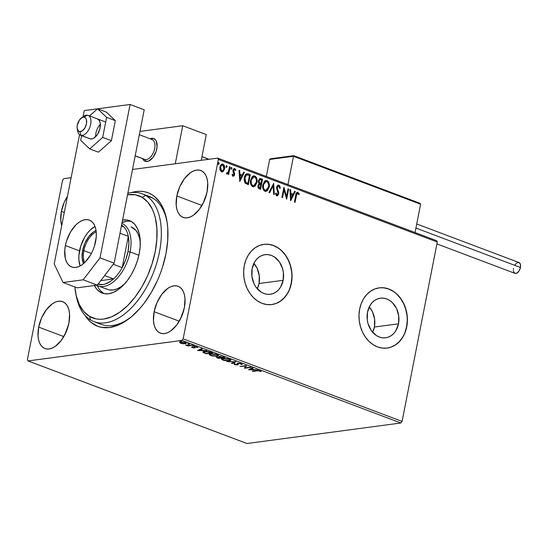 <?xml version="1.0" encoding="UTF-8"?>
<svg xmlns="http://www.w3.org/2000/svg" width="548" height="548" viewBox="0 0 548 548"><rect width="100%" height="100%" fill="white"/><g stroke="black" fill="none" stroke-linecap="round" stroke-linejoin="round"><path stroke-width="0.82" d="M97.702 322.69A68.329 38.257 -69.3 0 0 130.623 317.436A68.329 38.257 110.7 0 1 101.113 324.334A68.329 38.257 110.7 0 1 97.702 322.69M165.941 253.779A71.363 39.963 110.7 0 1 129.581 318.265A71.363 39.963 110.7 0 1 85.002 315.347L87.858 319.251L90.81 322.197L97.613 326.259L101.394 327.334L109.538 327.519L118.19 325.094L122.608 322.923L131.41 316.785L139.884 308.442L143.891 303.544L151.269 292.522L157.557 280.24L160.215 273.767L162.509 267.157L165.941 253.779L167.715 240.62L167.763 228.194L167.14 222.399L164.626 211.939L160.509 203.308L154.94 196.842L151.68 194.499L148.145 192.78L144.364 191.704L140.377 191.286L136.219 191.519L131.315 192.588A71.363 39.963 110.7 0 1 166.708 219.837A71.363 39.963 110.7 0 1 165.941 253.779M257.3 288.775A19.981 15.851 82.4 0 0 259.04 283.528L283.152 280.309A19.981 15.851 -97.6 0 1 270.301 294.276A19.981 15.851 -97.6 0 1 252.176 268.623L254.779 261.786L256.861 259.033L259.348 256.875L262.163 255.389L265.184 254.642L268.308 254.656L271.397 255.43L274.349 256.937L279.377 261.882L282.617 268.746L283.405 272.582L283.152 280.309L280.542 287.152L278.466 289.906L275.973 292.063L273.164 293.55L270.137 294.297L267.02 294.283L263.924 293.509L260.978 292.002L255.95 287.056L254.066 283.802L251.922 276.356L252.176 268.623A19.981 15.851 -97.6 0 1 265.02 254.662A19.981 15.851 -97.6 0 1 283.152 280.309L259.04 283.528A19.981 15.851 82.4 0 0 253.909 263.376L257.142 268.356L259.286 275.795L259.04 283.528L257.3 288.775M372.647 332.294A19.981 15.851 82.4 0 0 374.387 327.04L398.499 323.827A19.981 15.851 -97.6 0 1 385.655 337.787A19.981 15.851 -97.6 0 1 367.523 312.141L370.133 305.298L372.208 302.544L374.702 300.386L377.51 298.907L380.538 298.153L383.655 298.167L386.744 298.941L389.697 300.448L392.389 302.626L396.608 308.654L398.752 316.093L398.499 323.827L395.896 330.67L393.813 333.424L391.32 335.582L388.511 337.061L385.491 337.808L382.367 337.801L379.278 337.027L376.325 335.52L371.297 330.567L368.057 323.704L367.27 319.874L367.523 312.141A19.981 15.851 -97.6 0 1 380.374 298.181A19.981 15.851 -97.6 0 1 398.499 323.827L374.387 327.04A19.981 15.851 82.4 0 0 369.263 306.894L372.489 311.867L374.64 319.313L374.387 327.04L372.647 332.294M387.114 348.069A30.366 24.091 82.4 0 0 406.554 326.861L406.732 326.841A30.366 24.091 -97.6 0 1 387.21 348.062A30.366 24.091 -97.6 0 1 359.652 309.079L359.002 314.894L359.276 320.827L360.468 326.649L362.536 332.143L365.4 337.089L368.941 341.294L373.037 344.61L377.517 346.898L382.216 348.069L386.957 348.09L391.553 346.953L395.827 344.699L399.615 341.418L402.773 337.239L405.178 332.314L406.732 326.841L407.39 321.025L407.116 315.093L405.924 309.264L403.855 303.777L400.992 298.831L397.451 294.625L393.354 291.31L388.875 289.022L384.169 287.844L379.428 287.823L374.839 288.967L370.564 291.221L366.776 294.502L363.619 298.681L361.214 303.606L359.652 309.079A30.366 24.091 -97.6 0 1 379.182 287.858A30.366 24.091 -97.6 0 1 406.732 326.841L406.554 326.861A30.366 24.091 82.4 0 0 379.086 287.871M271.767 304.558A30.366 24.091 82.4 0 0 291.2 283.35L291.385 283.323A30.366 24.091 -97.6 0 1 271.863 304.544A30.366 24.091 -97.6 0 1 244.305 265.561L243.648 271.376L243.922 277.315L245.12 283.138L247.182 288.625L250.046 293.57L253.594 297.783L257.683 301.092L262.17 303.38L266.869 304.558L271.609 304.578L276.206 303.441L280.48 301.188L284.268 297.906L287.419 293.721L289.824 288.803L291.385 283.323L292.043 277.507L291.769 271.575L290.57 265.753L288.508 260.266L285.645 255.32L282.097 251.107L278.007 247.799L273.521 245.511L268.821 244.333L264.081 244.312L259.485 245.449L255.217 247.703L251.429 250.984L248.271 255.169L245.867 260.088L244.305 265.561A30.366 24.091 -97.6 0 1 263.835 244.346A30.366 24.091 -97.6 0 1 291.385 283.323L291.2 283.35A30.366 24.091 82.4 0 0 263.739 244.353M61.39 211.357L64.294 212.453L61.39 211.357L60.753 220.344L61.712 225.625A25.05 14.029 110.7 0 1 61.39 211.357A25.05 14.029 110.7 0 1 67.479 196.239L64.335 202.068L61.39 211.357M154.125 311.709L179.264 321.197L154.125 311.709L153.488 320.696L154.07 324.635L155.242 328.005L156.954 330.663L159.132 332.526L161.701 333.506L164.558 333.568L167.599 332.718L170.702 330.978L176.62 325.149L181.415 316.97L184.361 307.681A25.05 14.029 110.7 0 1 160.4 333.136A25.05 14.029 110.7 0 1 154.125 311.709A25.05 14.029 110.7 0 1 178.086 286.255A25.05 14.029 110.7 0 1 184.361 307.681L185.005 298.701L184.416 294.756L183.244 291.392L181.539 288.728L179.354 286.871L176.785 285.892L173.928 285.823L170.887 286.673L167.784 288.412L161.866 294.242L157.071 302.421L154.125 311.709M176.833 195.965L201.972 205.445L176.833 195.965L176.196 204.945L176.778 208.891L177.949 212.254L179.662 214.919L181.84 216.775L184.409 217.755L187.272 217.823L190.307 216.967L193.41 215.234L199.328 209.405L204.13 201.226L207.069 191.93A25.05 14.029 110.7 0 1 183.107 217.392A25.05 14.029 110.7 0 1 176.833 195.965A25.05 14.029 110.7 0 1 200.794 170.51A25.05 14.029 110.7 0 1 207.069 191.93L207.713 182.95L207.123 179.011L205.952 175.641L204.246 172.983L202.068 171.12L199.493 170.14L196.636 170.079L193.595 170.928L190.492 172.668L184.573 178.497L179.778 186.676L176.833 195.965M38.682 327.108L63.821 336.588L38.682 327.108L38.045 336.088L38.627 340.027L39.799 343.397L41.511 346.062L43.689 347.918L46.258 348.898L49.115 348.966L52.156 348.11L55.259 346.377L61.177 340.548L65.979 332.362L68.918 323.073A25.05 14.029 110.7 0 1 44.957 348.528A25.05 14.029 110.7 0 1 38.682 327.108A25.05 14.029 110.7 0 1 62.643 301.647A25.05 14.029 110.7 0 1 68.918 323.073L69.562 314.093L68.973 310.154L67.801 306.784L66.096 304.119L63.911 302.263L61.342 301.284L58.485 301.215L55.444 302.071L52.341 303.804L46.422 309.634L41.627 317.819L38.682 327.108M94.372 285.549L94.372 285.549A38.716 21.68 110.7 0 0 100.202 292.146L103.736 293.475A38.716 21.68 -69.3 0 0 103.969 293.612L100.202 292.146L96.832 289.282L94.188 285.166M246.963 443.524L28.03 360.933L181.957 340.411L400.883 422.994L246.963 443.524L400.883 422.994L181.957 340.411L28.03 360.933L27.4 359.611L62.595 180.203L27.4 359.611L28.03 360.933L246.963 443.524M183.011 343.781L185.984 343.63L186.176 343.007L185.382 342.596L181.607 341.979L179.593 342.493L180.532 343.24L183.011 343.781L186.334 343.315L185.382 342.596L180.641 342.041L179.593 342.493L180.532 343.24L183.011 343.781M192.485 345.315L185.656 345.089L187.793 345.939L192.485 345.315L185.656 345.089L187.793 345.939L192.485 345.315M197.739 347.583L197.068 347L194.382 346.679L193.862 346.857L193.882 347.665L191.547 347.055L193.622 347.918L194.978 347.781L194.739 347.035L195.184 346.905L197.739 347.583L196.739 346.891L194.636 346.651L193.862 346.857L193.882 347.665L191.547 347.055L192.108 347.61L192.197 347.131L192.108 347.61L194.54 347.898L195.061 347.727L195.04 346.918L197.753 347.528M210.74 352.206L206.897 351.371L203.404 351.665L202.924 352.131L203.267 352.542L206.247 353.782L212.658 352.926L210.74 352.206L204.459 351.432C203.048 351.569 202.65 351.939 203.267 352.542L206.247 353.782L212.658 352.926L210.747 352.206M224.913 357.549L220.269 356.392L218.899 356.611L219.159 357.145L216.323 357.365L218.494 358.406L224.913 357.549L219.501 356.433L219.159 357.145L216.33 357.337L218.494 358.406L224.913 357.549M236.003 361.735L226.845 361.55L234.4 361.92L231.537 363.324L232.229 363.584L236.003 361.735L226.845 361.55L234.4 361.92L231.537 363.324L232.229 363.584L236.003 361.735M250.368 367.153L245.593 367.79L246.251 365.598L239.832 366.454L245.251 366.057L244.586 368.242L251.005 367.393L245.593 367.79L246.251 365.598L239.832 366.454L245.251 366.057L244.586 368.242L251.005 367.393L250.368 367.153M257.197 370.825L258.964 370.756L261.197 371.53L260.382 370.845L258.218 370.448L252.299 371.154L257.265 370.503L261.197 371.53L260.382 370.845L256.628 370.578L252.299 371.154L252.936 371.393L257.197 370.825M248.6 369.763L257.656 369.9L254.066 369.599L251.751 368.722L252.957 368.126L252.272 367.866L248.6 369.763L257.656 369.9L254.066 369.599L251.751 368.722L252.957 368.126L252.272 367.866L248.6 369.763M241.969 363.982L241.839 364.564L241.394 363.68L237.914 363.255L237.181 363.564L237.332 364.516L236.585 364.708L234.099 363.817L234.352 364.454L236.229 364.92L238.14 364.749L238.085 363.714L238.544 363.495L240.51 363.694L241.839 364.564L241.928 363.947L237.914 363.255L236.914 364.687L233.989 364.03L234.099 363.447M229.338 360.837L230.605 360.461L230.578 359.769L227.769 358.714L223.269 358.419L221.515 359.269L224.269 360.536L228.379 360.92L230.776 360.207L229.502 359.193L222.968 358.454L221.502 359.091L222.81 360.111L229.338 360.837M217.083 356.221L218.515 355.405L215.515 354.09L211.014 353.796L209.261 354.652L211.734 355.851L216.467 356.282L218.522 355.584L217.248 354.577L210.713 353.83L209.247 354.467L210.555 355.494L217.083 356.221M197.691 350.556L206.74 350.693L203.15 350.391L200.835 349.514L202.048 348.925L201.356 348.665L197.581 350.514L206.74 350.693L203.15 350.391L200.835 349.514L202.048 348.925L201.356 348.665L197.691 350.556M194.04 346.131L192.759 345.829L194.04 345.863M189.176 344.302L187.896 343.993L189.183 344.028M181.258 341.308L179.977 341.007L181.265 341.041M436.653 240.695L217.72 158.105L132.513 169.469L217.72 158.105L218.357 159.434L437.283 242.017L402.081 421.426L183.155 338.842L218.357 159.434L183.155 338.842L181.957 340.411L183.155 338.842L402.081 421.426L400.883 422.994L402.081 421.426L437.283 242.017L218.357 159.434L217.72 158.105L436.653 240.695L437.283 242.017L436.653 240.695M71.124 177.655L63.801 178.634L71.124 177.655M222.009 164.078L222.988 164.147L222.193 164.044L219.919 167.078L220.015 169.942L221.481 171.805L222.262 171.908L223.639 170.99L224.687 167.476L224.317 165.585L223.118 164.201L221.899 164.112L220.481 165.482L219.858 167.435L219.926 169.592L221.358 171.75L222.529 171.846L223.433 171.229L222.077 171.921M226.934 173.86L228.276 173.058L227.906 173.106L228.276 173.058L228.057 174.148L228.694 174.387L230.146 166.989L229.509 166.75L228.331 171.976L226.502 173.428L227.331 173.887L228.276 173.058L228.057 174.148L228.694 174.387L230.146 166.989L229.776 167.037L228.358 174.264L229.776 167.037L230.146 166.989L229.509 166.75L228.427 171.736L226.502 173.428L227.249 173.901M232.174 174.216L233.201 175.25L232.537 174.168L232.044 174.661L233.058 176.175L234.297 175.627L234.667 173.469L233.564 170.394L234.393 169.455L235.284 170.599L235.784 170.051L235.38 169.133L234.058 168.531L232.962 170.003L232.948 171.599L234.003 174.483L233.338 175.278L232.537 174.168L232.044 174.661L232.701 175.935L233.489 176.23M248.408 173.874L246.566 173.757L245.394 174.791L244.49 176.744L244.079 179.641L244.977 182.888L248.333 184.724L250.32 174.6L246.97 173.648L244.285 177.621L245.196 183.148L248.333 184.724L250.32 174.6L249.957 174.648L248.004 184.601L249.957 174.648L248.408 173.874M262.574 179.223L259.848 178.579L258.416 180.737L258.43 182.416L259.211 183.82L258.177 185.094L257.992 187.204L258.663 188.485L260.588 189.348L262.574 179.223L262.204 179.271L260.252 189.224L262.204 179.271L262.574 179.223L260.156 178.497L258.416 180.737L259.211 183.82L258.019 185.683C257.718 187.286 258.183 188.361 259.423 188.909L260.588 189.348L262.574 179.223M273.664 183.402L268.931 192.499L269.623 192.759L273.13 185.827L273.63 194.266L274.322 194.526L273.664 183.402L268.931 192.499L269.623 192.759L273.13 185.827L273.63 194.266L274.322 194.526L273.664 183.402M288.029 188.827L286.556 196.362L283.912 187.272L281.925 197.396L282.556 197.636L284.042 190.081L286.679 199.191L288.666 189.06L288.029 188.827L286.556 196.362L283.912 187.272L281.925 197.396L282.556 197.636L284.042 190.081L286.679 199.191L288.666 189.06L288.029 188.827M297.194 192.245L297.934 192.28C296.571 192.334 295.838 193.328 295.728 195.259L294.386 202.102L295.023 202.342L296.886 193.725L297.845 193.376L298.783 194.698L299.263 194.04L297.934 192.28L297.009 192.327L296.338 193.081L294.386 202.102L295.023 202.342L296.345 195.602L295.975 195.65L294.694 202.212L295.975 195.65L297.735 193.321L298.783 194.698L299.263 194.04L297.372 192.204M290.693 200.705L295.317 191.574L294.632 191.314L293.146 194.239L290.83 193.369L290.625 189.8L289.933 189.54L290.584 200.664L295.317 191.574L294.632 191.314L293.146 194.239L290.83 193.369L290.625 189.8L289.933 189.54L290.693 200.705M278.418 186.224L276.932 187.505L278.781 186.169L279.74 188.348L280.357 188.026L279.994 188.08L279.322 185.779L278.179 185.08L278.939 185.114L277.185 185.895L276.589 188.176L278.131 193.56L277.733 194.533L277.021 194.711L276.171 192.999L275.555 193.43L275.945 194.807L276.671 195.684L277.494 195.766L278.747 193.937L278.726 192.273L277.267 188.259L277.658 186.587L278.905 186.231L279.74 188.348L280.357 188.026L279.562 185.566L278.576 185.162L279.994 188.08L280.357 188.026L278.939 185.114L277.987 185.094M265.842 180.532L267.054 180.628L266.027 180.504L262.848 184.765C262.232 187.676 262.951 189.848 265.013 191.3L265.992 191.416L269.274 186.649L268.794 182.47L267.76 181.032L266.677 180.525L265.547 180.628L264.287 181.573L262.711 185.697L263.239 189.45L265.198 191.362L267.493 190.622L269.191 187.108L265.801 191.43M253.587 175.915L254.799 176.011L253.772 175.881L250.594 180.141C249.977 183.053 250.703 185.224 252.758 186.676L253.738 186.793L257.019 182.025L256.539 177.847L255.505 176.408L254.423 175.901L253.292 176.004L252.032 176.949L250.457 181.08L250.984 184.834L252.943 186.738L255.238 185.998L256.944 182.484L253.553 186.806M239.777 181.498L244.408 172.367L243.716 172.106L242.23 175.031L239.921 174.161L239.709 170.592L239.017 170.332L239.777 181.498L244.408 172.367L243.716 172.106L242.23 175.031L239.921 174.161L239.709 170.592L239.017 170.332L239.777 181.498M231.194 169.161L231.667 168.359L231.283 167.462L232.01 168.455L231.304 167.462L230.955 168.058L231.318 169.106L232.03 168.311L231.53 167.393L230.975 168.668L231.441 169.127L231.975 168.606L230.955 169.154M226.338 167.325L226.81 166.524L226.427 165.633L227.153 166.626L226.447 165.626L226.098 166.229L226.461 167.27L227.173 166.476L226.667 165.558L226.119 166.832L226.584 167.298L227.119 166.77L226.091 167.318M218.412 164.338L218.885 163.537L218.501 162.64L219.227 163.64L218.522 162.64L218.173 163.236L218.536 164.284L219.255 163.489L218.748 162.571L218.193 163.845L218.659 164.304L219.193 163.784L218.173 164.332M62.595 180.203L63.801 178.634L62.595 180.203M75.713 293.159A65.287 36.558 110.7 0 1 74.857 286.953L76.288 295.831L79.344 304.599L83.803 311.531L89.488 316.36A65.287 36.558 110.7 0 1 75.713 293.159L76.199 295.735A68.329 38.257 -69.3 0 0 90.619 320.018L89.488 316.36L96.188 318.909L99.839 319.285L103.647 319.066L111.566 316.833L119.649 312.298L127.588 305.633L135.075 297.091L141.822 287.001L147.563 275.754L152.091 263.787L155.221 251.546L156.838 239.51L156.879 228.146L155.344 217.878L154.002 213.288L152.289 209.11L147.83 202.178L142.138 197.349L135.438 194.807L127.561 194.704A65.287 36.558 110.7 0 1 142.138 197.349L145.72 195.472A68.329 38.257 -69.3 0 0 127.848 193.225A68.329 38.257 110.7 0 1 142.288 193.814L149.351 196.479A68.329 38.257 110.7 0 1 166.948 221.152A68.329 38.257 -69.3 0 0 145.7 195.458M68.199 326.129A25.05 14.029 -69.3 0 0 65.294 333.821L68.199 326.122M206.349 194.985A25.05 14.029 -69.3 0 0 203.445 202.685L206.349 194.985M183.642 310.73A25.05 14.029 -69.3 0 0 180.737 318.429L183.642 310.73M289.645 288.823L291.2 283.35L291.858 277.535M291.584 271.603L290.392 265.773L288.323 260.286L285.46 255.341L281.919 251.135M277.822 247.819L273.342 245.531L268.636 244.353M276.021 303.462L280.295 301.208L284.083 297.927L287.241 293.749M404.993 332.341L406.554 326.861L407.205 321.046M406.931 315.114L405.739 309.291L403.671 303.804L400.814 298.859L397.266 294.646M393.169 291.337L388.69 289.049L383.99 287.871M391.368 346.98L395.642 344.726L399.43 341.445L402.588 337.26M297.934 192.28L299.263 194.04L298.646 194.43L298.379 193.026L297.098 192.245M297.283 193.348L297.735 193.321M297.372 193.369L295.975 195.65L297.043 193.348M289.947 189.731L290.625 189.8L290.255 189.848L290.467 193.417L293.146 194.239L290.467 193.417L289.947 189.731M294.55 191.471L295.317 191.574L290.563 200.28L294.954 191.622L294.55 191.471M290.536 194.554L290.755 198.294L291.118 198.246L290.899 194.506L290.536 194.554L290.755 198.294L291.118 198.246L290.899 194.506L292.673 195.177L291.118 198.246L292.673 195.177L290.536 194.554M287.995 188.998L288.666 189.06L288.296 189.115L286.419 198.691L287.995 188.998M283.672 190.135L284.042 190.081L283.672 190.135L282.227 197.513L283.672 190.135M283.809 187.8L286.186 196.41L286.556 196.362L286.186 196.41L283.809 187.8M278.192 186.169L278.781 186.169M277.309 188.526L277.295 187.457L276.939 188.574L277.309 188.526L276.939 188.574L277.672 190.588L278.041 190.54L277.309 188.526M278.726 192.273L277.672 190.588L278.726 192.273L278.357 192.321L278.377 193.985L278.747 193.937L278.726 192.273M278.939 185.114C277.733 184.991 276.973 185.683 276.665 187.204L278.103 193.745L276.658 194.759L275.918 193.554L277.021 194.711L276.171 192.999L275.555 193.43L276.809 195.746L277.295 195.807M276.809 195.746L278.377 193.985L276.445 195.794M277.363 194.581L277.021 194.711M276.788 195.869L277.72 195.424M278.137 194.773L278.398 192.533L276.884 188.039L277.905 186.19M277.288 186.635L277.665 186.293M273.322 183.833L273.938 194.389L273.322 183.833M272.767 185.882L269.335 192.649L272.767 185.882M269.191 187.108C269.787 184.238 269.075 182.08 267.054 180.628L266.684 180.682C268.712 182.128 269.424 184.286 268.828 187.156L269.191 187.108M265.705 191.451L267.123 190.67L268.136 189.245L269.006 185.293L267.986 181.717L266.684 180.682L265.184 180.676M266.307 180.573L265.924 180.532M265.732 190.362L264.259 189.964L263.17 188.08L263.115 185.06L264.259 182.47M264.526 182.196L265.89 181.614M265.855 181.614L263.115 185.06L266.033 181.58L266.869 181.676C268.479 182.847 269.041 184.58 268.561 186.875L265.938 190.341L265.191 190.245C263.567 189.06 262.999 187.313 263.478 185.005L263.115 185.06C262.629 187.361 263.198 189.108 264.821 190.293L265.766 190.355M259.978 178.532L262.204 179.271L259.69 178.559M259.958 179.628L258.683 181.032L259.053 180.977L258.683 181.032L259.327 183.217L260.314 183.717L260.677 183.662L259.69 183.162L259.053 180.977L260.129 179.58L261.739 180.018L260.629 183.833L259.225 183.121L258.656 181.936L258.944 180.313L260.005 179.628M259.492 184.594L258.286 185.95L259.499 187.82L258.656 185.902L259.656 184.553L260.793 184.827L260.156 188.074L258.348 187.149L258.327 185.772L258.93 184.758M260.663 183.662L259.492 182.97L258.999 181.58L259.307 180.265L260.375 179.58L261.739 180.018L260.999 183.786L260.677 183.662M259.499 187.82L258.711 187.101L258.608 186.204L259.094 184.895L259.868 184.546L260.793 184.827L260.156 188.074L259.499 187.82M256.944 182.484C257.539 179.614 256.82 177.456 254.799 176.011L254.43 176.059C256.457 177.504 257.17 179.662 256.574 182.532L256.944 182.484M253.45 186.827L254.875 186.046L255.882 184.621L256.752 180.669L255.731 177.093L254.43 176.059L252.929 176.052M254.053 175.949L253.676 175.915M250.751 181.176L251.607 178.401L253.642 176.99M253.484 185.738L252.423 185.614L251.532 184.813L250.717 181.936M253.601 176.99L250.861 180.436L253.779 176.956L254.615 177.052C256.224 178.223 256.786 179.956 256.306 182.251L253.683 185.717L252.936 185.628C251.313 184.436 250.744 182.69 251.231 180.388L250.861 180.436C250.374 182.737 250.943 184.484 252.566 185.676L253.512 185.731M246.792 173.682L248.039 173.922L246.559 173.702M247.306 173.716L246.929 173.682M247.538 183.498L245.353 182.368L244.435 180.271L244.983 176.456L246.689 174.805L244.552 177.908L245.353 182.368L247.538 183.498M245.004 181.936L244.73 181.422M249.484 175.401L247.901 183.45L247.121 183.34L245.353 182.368L245.723 182.32L244.915 177.86L244.552 177.908L246.689 174.805L249.484 175.401L247.901 183.45L245.367 181.888L244.805 180.224L244.915 177.86L246.518 174.949L249.484 175.401M239.031 170.524L239.709 170.592L239.339 170.64L239.551 174.209L242.23 175.031L239.551 174.209L239.031 170.524M243.634 172.264L244.408 172.367L239.647 181.08L244.038 172.415L243.634 172.264M239.62 175.353L239.839 179.086L240.209 179.038L239.983 175.298L239.62 175.353L239.839 179.086L240.209 179.038L239.983 175.298L241.757 175.97L240.209 179.038L241.757 175.97L239.62 175.353M234.037 168.544L234.674 168.558L232.921 170.188L232.907 171.414L233.989 173.757L234.003 174.483L233.023 175.326M234.674 168.558L234.311 168.606L235.414 170.099L234.215 168.496M234.112 169.517L233.195 170.442L234.571 169.49L235.284 170.599L235.784 170.051L235.202 170.332L235.01 169.181L233.996 168.537M234.119 169.517L234.571 169.49M233.571 171.154L233.564 170.394L233.195 170.442L233.208 171.202L233.571 171.154L233.208 171.202L233.729 172.223L234.099 172.175L233.571 171.154M234.667 173.469L233.729 172.223L234.667 173.469L234.284 174.737L234.667 173.469M233.058 176.175L234.647 174.689L232.695 176.223M233.256 176.251L234.325 174.442L233.16 170.818L234.03 169.503M235.256 169.613L234.688 168.832M232.975 175.326L232.222 174.38M226.961 173.935L227.906 173.106L226.564 173.915M226.591 172.805L227.235 172.997M224.564 168.832C224.995 166.736 224.468 165.174 222.988 164.147L222.618 164.195C224.098 165.229 224.625 166.791 224.201 168.88L223.433 171.229L224.564 168.832M221.906 171.956L223.632 170.497L224.317 167.524L223.406 164.736L221.529 164.16M222.111 170.928L220.597 170.359L220.084 168.387L220.686 166.003L222.036 165.03M222.44 165.106C221.214 165.03 220.46 165.784 220.186 167.366L220.549 167.311C220.83 165.736 221.584 164.982 222.81 165.058L223.933 168.592C223.653 170.175 222.892 170.942 221.666 170.901L220.549 167.311L220.186 167.366L221.296 170.949L222.002 170.969M222.084 165.03L223.509 165.626L224.029 167.578L223.474 169.887L222.077 170.969L220.967 170.305L220.474 167.818L221.317 165.578L222.81 165.058M263.478 185.005L264.232 182.97L265.417 181.785L266.718 181.628L267.904 182.518L268.65 184.621L268.623 186.505L267.814 188.909L266.732 190.053L265.342 190.3L264.157 189.389L263.54 188.033L263.478 185.005M251.231 180.388L251.977 178.353L253.162 177.162L254.464 177.004L255.649 177.894L256.396 179.997L256.368 181.888L255.56 184.286L254.478 185.43L253.087 185.676L251.902 184.765L251.285 183.409L251.231 180.388M260.437 370.804L260.382 371.476L260.17 370.523M260.122 370.756L260.053 371.106L260.122 370.756M252.354 367.9L251.751 368.722L252.354 367.9M250.162 369.201L249.566 369.194L250.162 369.201M251.799 368.455L250.21 368.955L250.1 369.537L251.361 368.914L251.477 368.331L250.21 368.955L250.1 369.537L251.361 368.914L253.135 369.578L250.1 369.537L253.135 369.578L251.361 368.914L251.799 368.455M245.648 367.544L244.703 367.667L244.586 368.242L244.655 367.653L245.648 367.544M246.305 365.619L245.593 367.79L246.305 365.619M238.339 364.091L237.688 364.345L237.579 364.92L238.229 364.667L238.202 363.228L238.12 363.66L238.599 363.214L240.832 363.502L241.004 364.413L242.113 364.262M241.839 364.564L241.956 363.988L241.271 363.865L242.065 363.906M240.778 363.79L241.004 364.413M238.229 364.667L238.12 363.66M238.236 363.077L238.264 363.612M234.099 363.817L234.606 364.564L234.722 363.988L234.606 364.564L237.579 364.92L237.373 364.372M234.284 363.769L234.722 363.988L234.215 363.242M235.27 364.482L234.989 363.954M237.031 364.105L237.476 363.851L236.914 364.687M237.359 364.427L237.318 363.44M237.147 363.66L237.216 364.05M237.284 363.345L237.476 363.851M237.085 364.379L238.25 364.173M235.044 361.68L232.345 363.002L232.229 363.584L232.256 362.975L235.044 361.68M222.878 359.762L222.81 360.111L222.878 359.762M222.433 359.33L221.7 358.824M230.694 359.899L229.818 360.2M229.728 360.221L230.715 359.878M221.625 358.693L222.57 359.392M229.865 360.091L228.701 360.605L223.44 360.015L222.426 359.193L223.605 358.693L228.865 359.289L229.865 360.091L229.968 359.563M223.605 358.693L228.92 359.002L229.852 360.139L227.927 360.666L224.468 360.317L222.44 359.344L223.605 358.693M222.584 358.515L222.426 359.193M217.398 357.618L217.33 357.96L217.398 357.618M219.275 356.563L219.159 357.145L219.275 356.563M218.803 356.741L219.159 357.145M219.008 356.721L219.734 356.885M218.522 358.077L217.864 357.83L217.72 356.995L220.639 357.488L218.522 358.077L217.666 357.275L220.577 357.803L218.522 358.077M219.981 357.2L220.447 356.652L223.68 357.084L221.234 357.714L219.981 357.2L220.132 356.673L223.618 357.399L221.234 357.714L219.234 356.762M220.132 356.673L219.68 356.864M217.864 357.83L217.248 357.467L217.666 357.275M210.624 355.138L210.555 355.494L210.624 355.138M210.179 354.707L209.446 354.2M218.44 355.275L217.563 355.584M217.474 355.597L218.467 355.255M209.377 354.07L210.316 354.768M217.618 355.467L216.446 355.981L211.186 355.392L210.172 354.57L211.35 354.07L216.611 354.672L217.618 355.467L217.714 354.94M211.35 354.07L216.672 354.378L217.597 355.515L215.679 356.042L212.213 355.693L210.185 354.72L211.35 354.07M210.329 353.892L210.172 354.57M203.87 352.227L203.383 351.96L203.267 352.542L203.157 351.782M202.924 352.049L203.267 352.542M203.13 351.748L204.151 352.35M204.205 352.583L203.897 352.104L205.158 351.364L208.877 351.638L211.425 352.46L206.267 353.453L204.205 352.583L205.096 351.672L208.829 351.898L211.364 352.775L206.267 353.453L204.205 352.583L204.02 351.501M201.445 348.692L200.835 349.514L201.445 348.692M199.246 349.994L198.657 349.987L199.246 349.994M200.89 349.247L199.294 349.747L199.184 350.33L200.452 349.706L200.561 349.124L199.294 349.747L199.184 350.33L200.452 349.706L202.219 350.371L199.184 350.33L202.219 350.371L200.452 349.706L200.89 349.247M192.643 347.514L192.321 347.144M193.862 346.857L194.156 347.548M196.958 347.432L197.04 346.994M196.568 347.11L196.944 347.501M194.814 346.644L194.739 347.035L194.814 346.644M195.061 347.727L194.739 347.035M195.047 346.774L194.54 347.898L194.656 347.322L194.198 347.35M194.163 347.35L194.978 347.254M187.889 345.459L187.793 345.939L187.882 345.459M180.593 342.897L180.532 343.24L180.593 342.897M180.641 342.664L179.71 341.918M186.183 343.014L185.477 343.206M185.382 343.329L185.293 343.795L185.382 343.329M185.409 343.212L186.272 342.966M179.778 342.171L180.518 342.61M181.107 343.164L180.463 342.637L181.34 341.986L184.854 342.418L185.484 343.192L184.662 343.555L181.107 343.164L180.58 342.479L181.998 342.233L184.361 342.527L185.464 343.247L183.518 343.596L181.107 343.164M180.58 342.048L180.463 342.637M156.769 148.912A12.145 6.802 110.7 0 1 145.152 161.256A12.145 6.802 110.7 0 1 142.61 158.673L144.542 160.954L145.782 161.434L148.645 161.05L153.022 157.386L156.187 151.186L157.077 146.672L156.228 141.014L155.406 139.719L153.098 138.349L150.111 138.781A12.145 6.802 110.7 0 1 153.728 138.528A12.145 6.802 110.7 0 1 156.769 148.912M139.973 131.424L182.737 125.725L206.274 134.603L182.737 125.725L175.271 163.77L182.737 125.725L139.973 131.424M201.232 160.304L206.274 134.603L201.232 160.304M82.132 117.539A10.631 5.953 110.7 0 1 87.283 115.162L84.056 117.169A7.59 4.254 110.7 0 1 86.152 125.026A7.59 4.254 110.7 0 1 79.707 131.636L81.186 135.418A10.631 5.953 -69.3 0 0 90.215 126.17A10.631 5.953 -69.3 0 0 87.283 115.162A10.631 5.953 110.7 0 1 87.988 115.347A10.631 5.953 110.7 0 1 90.023 126.78A10.631 5.953 110.7 0 1 81.186 135.418L90.605 138.966L81.186 135.418A10.631 5.953 110.7 0 1 80.481 135.233A10.631 5.953 110.7 0 1 77.535 129.718M152.926 138.315L151.399 139.267L152.926 138.315A12.145 6.802 110.7 0 1 153.728 138.528A12.145 6.802 110.7 0 1 156.057 151.597A12.145 6.802 110.7 0 1 145.96 161.461A12.145 6.802 -69.3 0 0 156.283 150.892A12.145 6.802 -69.3 0 0 152.926 138.315A12.145 6.802 -69.3 0 0 150.111 138.781A12.145 6.802 110.7 0 1 152.926 138.315M151.31 139.322A10.631 5.953 110.7 0 1 154.248 150.323A10.631 5.953 110.7 0 1 145.22 159.571L145.96 161.461A12.145 6.802 110.7 0 1 145.152 161.256A12.145 6.802 110.7 0 1 142.61 158.673A12.145 6.802 -69.3 0 0 145.96 161.461L145.22 159.571A10.631 5.953 -69.3 0 0 154.05 150.94A10.631 5.953 -69.3 0 0 152.015 139.5L139.329 134.712M135.192 155.79L145.22 159.571L135.192 155.79M135.178 155.872L144.514 159.393A10.631 5.953 -69.3 0 0 145.22 159.571A10.631 5.953 110.7 0 1 143.864 159.064M84.056 117.169L82.255 117.478L79.535 119.861L77.261 125.197L77.117 127.896L78.234 130.842L79.707 131.636L82.447 130.767L84.995 127.746L86.495 123.608L86.44 119.731L85.529 117.957L84.056 117.169L87.283 115.162A10.631 5.953 -69.3 0 0 83.234 116.539L81.166 118.156A7.59 4.254 110.7 0 1 84.056 117.169M77.22 128.622L77.706 131.198A10.631 5.953 -69.3 0 0 81.186 135.418L79.707 131.636A7.59 4.254 110.7 0 1 77.22 128.622A7.59 4.254 110.7 0 1 81.166 118.156M271.089 158.776L269.664 159.447L266.328 176.442L269.664 159.447L293.488 156.276L287.933 184.594L293.488 156.276L420.604 204.226L415.048 232.544L420.604 204.226L419.987 203.308L293.653 155.762M270.15 158.893L269.664 159.447L293.564 155.968L420.604 204.226L419.987 203.308M201.952 156.646L208.932 159.276M436.907 243.915L514.935 273.349A5.768 3.233 -69.3 0 0 520.449 267.486L415.932 228.057L520.449 267.486A5.768 3.233 -69.3 0 0 519.004 262.554L416.733 223.974M517.346 262.65L519.299 262.698L520.463 264.513L520.449 267.486L519.264 270.623L517.305 272.856L515.236 273.438L513.743 272.171L513.339 270.486M513.346 269.479L513.49 268.417M514.675 265.287L516.634 263.054M97.229 118.841L99.133 120.286L100.202 123.04A10.631 5.953 110.7 0 1 97.448 134.459A10.631 5.953 110.7 0 1 89.899 138.788L80.481 135.233M111.388 140.685L102.682 137.397L106.613 117.354L115.32 120.635L111.388 140.685L98.428 152.18L89.714 148.892L98.428 152.18L111.388 140.685L115.32 120.635L106.613 117.354L97.585 108.792L106.291 112.08L115.32 120.635L106.291 112.08L97.585 108.792L89.536 115.929L97.585 108.792L106.613 117.354L102.682 137.397L111.388 140.685M81.604 135.657L80.693 140.336L89.714 148.892L102.682 137.397L89.714 148.892L80.693 140.336L81.604 135.657M97.4 118.895A10.631 5.953 110.7 0 1 100.202 123.04L99.921 128.65L97.53 134.329L93.831 138.158L92.516 138.774L90.071 138.85M100.346 124.286A10.631 5.953 -69.3 0 0 95.667 136.685M95.619 241.517A25.05 14.029 110.7 0 1 71.658 266.972A25.05 14.029 110.7 0 1 65.383 245.552L79.508 250.881A25.05 14.029 -69.3 0 0 80.111 265.958L78.871 259.862L78.885 255.498L80.714 246.182L84.659 237.277L87.248 233.407L90.125 230.133L95.016 226.44A25.05 14.029 -69.3 0 0 79.508 250.881L65.383 245.552L66.589 240.853L70.534 231.948L76.001 224.803L79.049 222.248L82.145 220.515L85.187 219.659L88.05 219.727L90.619 220.707L92.797 222.563L94.503 225.228L95.674 228.598L96.263 232.537L96.243 236.9L94.42 246.216L92.681 250.806L90.475 255.121L85.008 262.266L81.96 264.821L78.857 266.554L75.823 267.41L72.959 267.342L70.391 266.362L68.212 264.506L66.5 261.841L65.335 258.471L64.76 250.169L65.383 245.552A25.05 14.029 110.7 0 1 89.345 220.097A25.05 14.029 110.7 0 1 95.619 241.517M84.282 110.586L83.091 116.656L84.282 110.586L97.558 108.819L84.282 110.586M79.549 134.698L54.19 263.951L63.047 282.494L83.2 279.809L100.003 257.841L130.095 104.476L97.619 108.805L130.095 104.476L144.213 109.806L114.128 263.17L144.213 109.806L130.095 104.476L100.003 257.841L114.128 263.17L100.003 257.841L83.2 279.809L97.325 285.138L114.128 263.17L97.325 285.138L77.172 287.823L97.325 285.138L83.2 279.809L63.047 282.494L77.172 287.823L63.047 282.494L54.19 263.951L79.549 134.698M131.219 226.968L131.136 226.934A33.401 18.707 110.7 0 1 132.815 227.742A33.401 18.707 110.7 0 1 140.274 242.483L139.569 238.243L138.007 233.763L135.726 230.215L131.054 226.899M109.305 289.933L113.121 290.015L117.169 288.871L121.307 286.556L124.684 283.802A33.401 18.707 110.7 0 1 107.559 289.44A33.401 18.707 110.7 0 1 105.88 288.632M131.424 221.57A38.716 21.68 110.7 0 1 135.397 266.301A38.716 21.68 110.7 0 1 102.147 293.084A38.716 21.68 110.7 0 1 100.202 292.146L104.175 293.653L108.6 293.749L113.292 292.427L118.087 289.734L122.8 285.782L127.239 280.713L131.239 274.733L134.644 268.061L137.329 260.964L139.185 253.703L140.144 246.573L140.165 239.825L139.254 233.743L137.445 228.543L134.801 224.433L131.424 221.57L127.451 220.056L122.594 220.029A38.716 21.68 110.7 0 1 129.479 220.632A38.716 21.68 110.7 0 1 131.424 221.57M142.288 193.814A68.329 38.257 110.7 0 1 145.72 195.472L152.782 198.136L145.72 195.472A68.329 38.257 110.7 0 1 152.721 274.404A68.329 38.257 110.7 0 1 94.051 321.669A68.329 38.257 110.7 0 1 90.619 320.018A68.329 38.257 110.7 0 1 75.967 294.42M131.191 221.433A38.716 21.68 -69.3 0 0 122.101 222.522M97.715 286.501L97.277 285.522A38.716 21.68 -69.3 0 0 103.736 293.475L100.359 290.611M126.561 221.296L121.868 222.618M90.619 320.018A68.329 38.257 -69.3 0 0 151.399 277.521A68.329 38.257 -69.3 0 0 145.72 195.472L142.138 197.349A65.287 36.558 110.7 0 1 147.563 275.754A65.287 36.558 110.7 0 1 89.488 316.36L90.619 320.018M83.885 250.655A18.981 10.624 -69.3 0 0 84.577 262.677A18.981 10.624 110.7 0 1 83.885 250.655L91.379 253.484L83.885 250.655A18.981 10.624 110.7 0 1 96.208 231.852A18.981 10.624 -69.3 0 0 83.885 250.655L82.625 250.463L83.885 250.655M83.591 263.561A19.892 11.138 110.7 0 1 82.625 250.463L84.961 243.086L88.769 236.592L93.468 231.962L96.051 230.537A19.892 11.138 110.7 0 0 82.625 250.463L82.118 257.594L83.591 263.561M97.866 284.159L102.791 284.576L105.442 283.953L110.874 281.097L113.552 278.911A31.887 17.851 -69.3 0 0 122.177 267.643L128.314 236.346L120.005 233.208L128.314 236.346A31.887 17.851 -69.3 0 0 123.773 226.824L121.594 225.118A31.887 17.851 110.7 0 1 123.773 226.824A31.887 17.851 110.7 0 1 128.314 236.346A31.887 17.851 110.7 0 1 127.992 251.628L130.088 251.95A33.401 18.707 -69.3 0 0 121.916 223.461A33.401 18.707 110.7 0 1 130.088 251.95L138.863 255.258L130.088 251.95A33.401 18.707 110.7 0 1 98.14 285.892A33.401 18.707 110.7 0 1 96.701 285.22A33.401 18.707 -69.3 0 0 130.088 251.95L127.992 251.628L128.89 243.6L128.314 236.346L122.177 267.643L125.698 259.841L127.992 251.628A31.887 17.851 110.7 0 1 122.177 267.643A31.887 17.851 110.7 0 1 113.552 278.911L100.784 280.617L113.552 278.911A31.887 17.851 110.7 0 1 98.037 284.213M122.177 267.643L113.272 264.287L122.177 267.643M123.773 226.824L121.43 225.94L123.773 226.824M104.654 275.555L113.552 278.911L104.654 275.555M265.992 191.416L265.622 191.464M266.033 181.58L265.664 181.628M265.938 190.341L265.568 190.389M259.656 184.553L259.293 184.601M260.129 179.58L259.766 179.628M253.738 186.793L253.375 186.841M253.779 176.956L253.409 177.004M253.683 185.717L253.32 185.765M241.209 364.173L241.319 363.591M238.065 363.776L238.175 363.201M234.887 364.146L235.003 363.571M237.359 364.447L237.469 363.865M221.502 359.091L221.611 358.515M230.776 360.207L230.893 359.625M217.248 357.44L217.364 356.864M219.673 356.885L219.782 356.303M209.247 354.467L209.357 353.892M218.522 355.584L218.638 355.001M192.314 347.179L192.43 346.603M196.951 347.459L197.068 346.884M194.739 347.048L194.848 346.473M192.759 345.829L192.869 345.254M194.259 346.035L194.369 345.452M187.896 344L188.012 343.418M189.396 344.199L189.512 343.617M185.484 343.192L185.594 342.616M179.977 341.014L180.087 340.431M181.477 341.212L181.587 340.63M105.696 122.026L87.988 115.347M201.938 156.707L208.795 159.297M270.582 158.769L293.742 155.68M419.878 203.26L293.762 155.687M209.014 159.269L201.959 156.605M98.14 285.892L107.559 289.44M101.113 324.334L94.051 321.669"/></g></svg>
